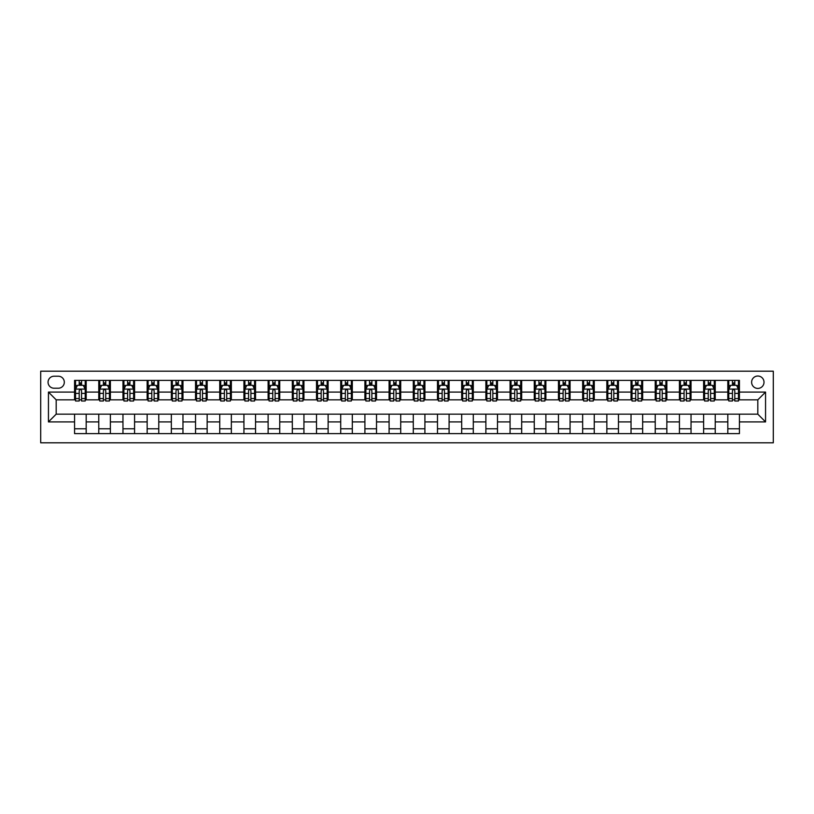 <?xml version="1.0" encoding="UTF-8"?>
<svg xmlns="http://www.w3.org/2000/svg" width="814" height="814" viewBox="0 0 814 814"><rect width="100%" height="100%" fill="white"/><g stroke="black" fill="none" stroke-linecap="round" stroke-linejoin="round"><path stroke-width="1.22" d="M757.814 376.027A6.197 6.197 0 0 0 751.617 382.224A6.197 6.197 0 0 0 757.814 388.42A6.197 6.197 0 0 0 764.01 382.224A6.197 6.197 0 0 0 757.814 376.027M40.7 442.806L773.3 442.806L773.3 371.194L40.7 371.194L40.7 442.806M54.06 388.227L58.313 388.227A6.003 6.003 0 0 0 64.316 382.224A6.003 6.003 0 0 0 58.313 376.221L54.06 376.221A6.003 6.003 0 0 0 48.057 382.224A6.003 6.003 0 0 0 54.06 388.227M74.573 421.906L48.443 421.906L48.443 392.094L74.573 392.094L74.573 399.837L56.186 399.837L56.186 414.163L74.573 414.163L74.573 433.618L739.427 433.618L739.427 414.163L757.814 414.163L757.814 399.837L739.427 399.837L739.427 392.094L765.557 392.094L765.557 421.906L739.427 421.906M739.427 392.094L739.427 380.382L74.573 380.382L74.573 392.094M727.818 380.382L727.818 399.837L728.784 399.837M732.458 399.837L734.788 399.837M738.461 399.837L739.427 399.837M727.818 399.837L714.265 399.837M703.622 380.382L703.622 399.837L704.588 399.837M708.261 399.837L710.591 399.837M703.622 399.837L690.069 399.837M679.425 380.382L679.425 399.837L680.392 399.837M684.075 399.837L686.395 399.837M679.425 399.837L665.883 399.837M655.229 380.382L655.229 399.837L656.196 399.837M659.879 399.837L662.199 399.837M655.229 399.837L641.686 399.837M631.033 380.382L631.033 399.837L632.01 399.837M635.683 399.837L638.003 399.837M631.033 399.837L617.49 399.837M606.847 380.382L606.847 399.837L607.814 399.837M611.487 399.837L613.807 399.837M606.847 399.837L593.294 399.837M582.651 380.382L582.651 399.837L583.618 399.837M587.291 399.837L589.621 399.837M582.651 399.837L569.098 399.837M558.455 380.382L558.455 399.837L559.422 399.837M563.105 399.837L565.425 399.837M558.455 399.837L544.912 399.837M534.259 380.382L534.259 399.837L535.225 399.837M538.909 399.837L541.229 399.837M534.259 399.837L520.716 399.837M510.063 380.382L510.063 399.837L511.039 399.837M514.713 399.837L517.032 399.837M510.063 399.837L496.52 399.837M485.877 380.382L485.877 399.837L486.843 399.837M490.516 399.837L492.836 399.837M485.877 399.837L472.324 399.837M461.68 380.382L461.68 399.837L462.647 399.837M466.32 399.837L468.65 399.837M461.68 399.837L448.127 399.837M437.484 380.382L437.484 399.837L438.451 399.837M442.134 399.837L444.454 399.837M437.484 399.837L423.931 399.837M413.288 380.382L413.288 399.837L414.255 399.837M417.938 399.837L420.258 399.837M413.288 399.837L399.745 399.837M389.092 380.382L389.092 399.837L390.069 399.837M393.742 399.837L396.062 399.837M389.092 399.837L375.549 399.837M364.906 380.382L364.906 399.837L365.873 399.837M369.546 399.837L371.866 399.837M364.906 399.837L351.353 399.837M340.71 380.382L340.71 399.837L341.677 399.837M345.35 399.837L347.68 399.837M340.71 399.837L327.157 399.837M316.514 380.382L316.514 399.837L317.48 399.837M321.164 399.837L323.484 399.837M316.514 399.837L302.961 399.837M292.318 380.382L292.318 399.837L293.284 399.837M296.968 399.837L299.287 399.837M292.318 399.837L278.775 399.837M268.121 380.382L268.121 399.837L269.088 399.837M272.771 399.837L275.091 399.837M268.121 399.837L254.579 399.837M243.935 380.382L243.935 399.837L244.902 399.837M248.575 399.837L250.895 399.837M243.935 399.837L230.382 399.837M219.739 380.382L219.739 399.837L220.706 399.837M224.379 399.837L226.709 399.837M219.739 399.837L206.186 399.837M195.543 380.382L195.543 399.837L196.51 399.837M200.193 399.837L202.513 399.837M195.543 399.837L181.99 399.837M171.347 380.382L171.347 399.837L172.314 399.837M175.997 399.837L178.317 399.837M171.347 399.837L157.804 399.837M147.151 380.382L147.151 399.837L148.117 399.837M151.801 399.837L154.121 399.837M147.151 399.837L133.608 399.837M122.965 380.382L122.965 399.837L123.931 399.837M127.605 399.837L129.925 399.837M122.965 399.837L109.412 399.837M98.769 380.382L98.769 399.837L99.735 399.837M103.409 399.837L105.739 399.837M98.769 399.837L85.216 399.837M74.573 399.837L75.539 399.837M79.212 399.837L81.542 399.837M74.573 414.163L86.182 414.163L86.182 433.618M739.427 414.163L86.182 414.163M86.182 380.382L86.182 399.837M74.573 385.226L75.539 385.226M79.212 385.226L81.542 385.226M85.216 385.226L86.182 385.226M74.573 428.774L86.182 428.774M98.769 414.163L98.769 433.618M110.378 380.382L110.378 399.837M98.769 385.226L99.735 385.226M103.409 385.226L105.739 385.226M109.412 385.226L110.378 385.226M110.378 414.163L110.378 433.618M98.769 428.774L110.378 428.774M122.965 414.163L122.965 433.618M134.575 414.163L134.575 433.618M122.965 428.774L134.575 428.774M134.575 380.382L134.575 399.837M122.965 385.226L123.931 385.226M127.605 385.226L129.925 385.226M133.608 385.226L134.575 385.226M147.151 414.163L147.151 433.618M158.771 414.163L158.771 433.618M147.151 428.774L158.771 428.774M158.771 380.382L158.771 399.837M147.151 385.226L148.117 385.226M151.801 385.226L154.121 385.226M157.804 385.226L158.771 385.226M171.347 414.163L171.347 433.618M182.967 414.163L182.967 433.618M171.347 428.774L182.967 428.774M182.967 380.382L182.967 399.837M171.347 385.226L172.314 385.226M175.997 385.226L178.317 385.226M181.99 385.226L182.967 385.226M195.543 414.163L195.543 433.618M207.153 414.163L207.153 433.618M195.543 428.774L207.153 428.774M207.153 380.382L207.153 399.837M195.543 385.226L196.51 385.226M200.193 385.226L202.513 385.226M206.186 385.226L207.153 385.226M219.739 414.163L219.739 433.618M231.349 414.163L231.349 433.618M219.739 428.774L231.349 428.774M231.349 380.382L231.349 399.837M219.739 385.226L220.706 385.226M224.379 385.226L226.709 385.226M230.382 385.226L231.349 385.226M243.935 414.163L243.935 433.618M255.545 414.163L255.545 433.618M243.935 428.774L255.545 428.774M255.545 380.382L255.545 399.837M243.935 385.226L244.902 385.226M248.575 385.226L250.895 385.226M254.579 385.226L255.545 385.226M268.121 414.163L268.121 433.618M279.741 414.163L279.741 433.618M268.121 428.774L279.741 428.774M279.741 380.382L279.741 399.837M268.121 385.226L269.088 385.226M272.771 385.226L275.091 385.226M278.775 385.226L279.741 385.226M292.318 414.163L292.318 433.618M303.937 414.163L303.937 433.618M292.318 428.774L303.937 428.774M303.937 380.382L303.937 399.837M292.318 385.226L293.284 385.226M296.968 385.226L299.287 385.226M302.961 385.226L303.937 385.226M316.514 414.163L316.514 433.618M328.123 414.163L328.123 433.618M316.514 428.774L328.123 428.774M328.123 380.382L328.123 399.837M316.514 385.226L317.48 385.226M321.164 385.226L323.484 385.226M327.157 385.226L328.123 385.226M340.71 414.163L340.71 433.618M352.32 414.163L352.32 433.618M340.71 428.774L352.32 428.774M352.32 380.382L352.32 399.837M340.71 385.226L341.677 385.226M345.35 385.226L347.68 385.226M351.353 385.226L352.32 385.226M364.906 414.163L364.906 433.618M376.516 414.163L376.516 433.618M364.906 428.774L376.516 428.774M376.516 380.382L376.516 399.837M364.906 385.226L365.873 385.226M369.546 385.226L371.866 385.226M375.549 385.226L376.516 385.226M389.092 414.163L389.092 433.618M400.712 414.163L400.712 433.618M389.092 428.774L400.712 428.774M400.712 380.382L400.712 399.837M389.092 385.226L390.069 385.226M393.742 385.226L396.062 385.226M399.745 385.226L400.712 385.226M413.288 414.163L413.288 433.618M424.908 414.163L424.908 433.618M413.288 428.774L424.908 428.774M424.908 380.382L424.908 399.837M413.288 385.226L414.255 385.226M417.938 385.226L420.258 385.226M423.931 385.226L424.908 385.226M437.484 414.163L437.484 433.618M449.094 414.163L449.094 433.618M437.484 428.774L449.094 428.774M449.094 380.382L449.094 399.837M437.484 385.226L438.451 385.226M442.134 385.226L444.454 385.226M448.127 385.226L449.094 385.226M461.68 414.163L461.68 433.618M473.29 414.163L473.29 433.618M461.68 428.774L473.29 428.774M473.29 380.382L473.29 399.837M461.68 385.226L462.647 385.226M466.32 385.226L468.65 385.226M472.324 385.226L473.29 385.226M485.877 414.163L485.877 433.618M497.486 414.163L497.486 433.618M485.877 428.774L497.486 428.774M497.486 380.382L497.486 399.837M485.877 385.226L486.843 385.226M490.516 385.226L492.836 385.226M496.52 385.226L497.486 385.226M510.063 414.163L510.063 433.618M521.682 414.163L521.682 433.618M510.063 428.774L521.682 428.774M521.682 380.382L521.682 399.837M510.063 385.226L511.039 385.226M514.713 385.226L517.032 385.226M520.716 385.226L521.682 385.226M534.259 414.163L534.259 433.618M545.879 414.163L545.879 433.618M534.259 428.774L545.879 428.774M545.879 380.382L545.879 399.837M534.259 385.226L535.225 385.226M538.909 385.226L541.229 385.226M544.912 385.226L545.879 385.226M558.455 414.163L558.455 433.618M570.065 414.163L570.065 433.618M558.455 428.774L570.065 428.774M570.065 380.382L570.065 399.837M558.455 385.226L559.422 385.226M563.105 385.226L565.425 385.226M569.098 385.226L570.065 385.226M582.651 414.163L582.651 433.618M594.261 414.163L594.261 433.618M582.651 428.774L594.261 428.774M594.261 380.382L594.261 399.837M582.651 385.226L583.618 385.226M587.291 385.226L589.621 385.226M593.294 385.226L594.261 385.226M606.847 414.163L606.847 433.618M618.457 414.163L618.457 433.618M606.847 428.774L618.457 428.774M618.457 380.382L618.457 399.837M606.847 385.226L607.814 385.226M611.487 385.226L613.807 385.226M617.49 385.226L618.457 385.226M631.033 414.163L631.033 433.618M642.653 414.163L642.653 433.618M631.033 428.774L642.653 428.774M642.653 380.382L642.653 399.837M631.033 385.226L632.01 385.226M635.683 385.226L638.003 385.226M641.686 385.226L642.653 385.226M655.229 414.163L655.229 433.618M666.849 414.163L666.849 433.618M655.229 428.774L666.849 428.774M666.849 380.382L666.849 399.837M655.229 385.226L656.196 385.226M659.879 385.226L662.199 385.226M665.883 385.226L666.849 385.226M679.425 414.163L679.425 433.618M691.035 414.163L691.035 433.618M679.425 428.774L691.035 428.774M691.035 380.382L691.035 399.837M679.425 385.226L680.392 385.226M684.075 385.226L686.395 385.226M690.069 385.226L691.035 385.226M703.622 414.163L703.622 433.618M715.231 414.163L715.231 433.618M703.622 428.774L715.231 428.774M715.231 380.382L715.231 399.837M703.622 385.226L704.588 385.226M708.261 385.226L710.591 385.226M714.265 385.226L715.231 385.226M727.818 414.163L727.818 433.618M727.818 428.774L739.427 428.774M727.818 385.226L728.784 385.226M732.458 385.226L734.788 385.226M738.461 385.226L739.427 385.226M56.186 399.837L48.443 392.094M56.186 414.163L48.443 421.906M765.557 392.094L757.814 399.837M765.557 421.906L757.814 414.163M81.542 382.906L79.212 382.906M85.216 398.575L81.542 398.575L81.542 400.997L85.216 400.997L85.216 389.194L83.282 385.317L77.472 385.317L75.539 389.194L75.539 400.997L79.212 400.997L79.212 398.575L75.539 398.575M75.539 389.194L75.539 380.382M85.216 389.194L85.216 380.382M79.212 385.317L79.212 380.382M81.542 380.382L81.542 385.317M81.542 398.575L81.542 390.649C80.769 389.153 79.996 389.153 79.212 390.649L79.212 398.575M105.739 382.906L103.409 382.906M109.412 398.575L105.739 398.575L105.739 400.997L109.412 400.997L109.412 389.194L107.479 385.317L101.669 385.317L99.735 389.194L99.735 400.997L103.409 400.997L103.409 398.575L99.735 398.575M99.735 389.194L99.735 380.382M109.412 389.194L109.412 380.382M103.409 385.317L103.409 380.382M105.739 380.382L105.739 385.317M105.739 398.575L105.739 390.649C104.965 389.153 104.182 389.153 103.409 390.649L103.409 398.575M129.925 382.906L127.605 382.906M133.608 398.575L129.925 398.575L129.925 400.997L133.608 400.997L133.608 389.194L131.675 385.317L125.865 385.317L123.931 389.194L123.931 400.997L127.605 400.997L127.605 398.575L123.931 398.575M123.931 389.194L123.931 380.382M133.608 389.194L133.608 380.382M127.605 385.317L127.605 380.382M129.925 380.382L129.925 385.317M129.925 398.575L129.925 390.649C129.151 389.153 128.378 389.153 127.605 390.649L127.605 398.575M154.121 382.906L151.801 382.906M157.804 398.575L154.121 398.575L154.121 400.997L157.804 400.997L157.804 389.194L155.861 385.317L150.061 385.317L148.117 389.194L148.117 400.997L151.801 400.997L151.801 398.575L148.117 398.575M148.117 389.194L148.117 380.382M157.804 389.194L157.804 380.382M151.801 385.317L151.801 380.382M154.121 380.382L154.121 385.317M154.121 398.575L154.121 390.649C153.347 389.153 152.574 389.153 151.801 390.649L151.801 398.575M178.317 382.906L175.997 382.906M181.99 398.575L178.317 398.575L178.317 400.997L181.99 400.997L181.99 389.194L180.057 385.317L174.247 385.317L172.314 389.194L172.314 400.997L175.997 400.997L175.997 398.575L172.314 398.575M172.314 389.194L172.314 380.382M181.99 389.194L181.99 380.382M175.997 385.317L175.997 380.382M178.317 380.382L178.317 385.317M178.317 398.575L178.317 390.649C177.544 389.153 176.77 389.153 175.997 390.649L175.997 398.575M202.513 382.906L200.193 382.906M206.186 398.575L202.513 398.575L202.513 400.997L206.186 400.997L206.186 389.194L204.253 385.317L198.443 385.317L196.51 389.194L196.51 400.997L200.193 400.997L200.193 398.575L196.51 398.575M196.51 389.194L196.51 380.382M206.186 389.194L206.186 380.382M200.193 385.317L200.193 380.382M202.513 380.382L202.513 385.317M202.513 398.575L202.513 390.649C201.74 389.153 200.966 389.153 200.193 390.649L200.193 398.575M226.709 382.906L224.379 382.906M230.382 398.575L226.709 398.575L226.709 400.997L230.382 400.997L230.382 389.194L228.449 385.317L222.639 385.317L220.706 389.194L220.706 400.997L224.379 400.997L224.379 398.575L220.706 398.575M220.706 389.194L220.706 380.382M230.382 389.194L230.382 380.382M224.379 385.317L224.379 380.382M226.709 380.382L226.709 385.317M226.709 398.575L226.709 390.649C225.936 389.153 225.163 389.153 224.379 390.649L224.379 398.575M250.895 382.906L248.575 382.906M254.579 398.575L250.895 398.575L250.895 400.997L254.579 400.997L254.579 389.194L252.645 385.317L246.835 385.317L244.902 389.194L244.902 400.997L248.575 400.997L248.575 398.575L244.902 398.575M244.902 389.194L244.902 380.382M254.579 389.194L254.579 380.382M248.575 385.317L248.575 380.382M250.895 380.382L250.895 385.317M250.895 398.575L250.895 390.649C250.122 389.153 249.349 389.153 248.575 390.649L248.575 398.575M275.091 382.906L272.771 382.906M278.775 398.575L275.091 398.575L275.091 400.997L278.775 400.997L278.775 389.194L276.831 385.317L271.031 385.317L269.088 389.194L269.088 400.997L272.771 400.997L272.771 398.575L269.088 398.575M269.088 389.194L269.088 380.382M278.775 389.194L278.775 380.382M272.771 385.317L272.771 380.382M275.091 380.382L275.091 385.317M275.091 398.575L275.091 390.649C274.318 389.153 273.545 389.153 272.771 390.649L272.771 398.575M299.287 382.906L296.968 382.906M302.961 398.575L299.287 398.575L299.287 400.997L302.961 400.997L302.961 389.194L301.027 385.317L295.228 385.317L293.284 389.194L293.284 400.997L296.968 400.997L296.968 398.575L293.284 398.575M293.284 389.194L293.284 380.382M302.961 389.194L302.961 380.382M296.968 385.317L296.968 380.382M299.287 380.382L299.287 385.317M299.287 398.575L299.287 390.649C298.514 389.153 297.741 389.153 296.968 390.649L296.968 398.575M323.484 382.906L321.164 382.906M327.157 398.575L323.484 398.575L323.484 400.997L327.157 400.997L327.157 389.194L325.224 385.317L319.414 385.317L317.48 389.194L317.48 400.997L321.164 400.997L321.164 398.575L317.48 398.575M317.48 389.194L317.48 380.382M327.157 389.194L327.157 380.382M321.164 385.317L321.164 380.382M323.484 380.382L323.484 385.317M323.484 398.575L323.484 390.649C322.71 389.153 321.937 389.153 321.164 390.649L321.164 398.575M347.68 382.906L345.35 382.906M351.353 398.575L347.68 398.575L347.68 400.997L351.353 400.997L351.353 389.194L349.42 385.317L343.61 385.317L341.677 389.194L341.677 400.997L345.35 400.997L345.35 398.575L341.677 398.575M341.677 389.194L341.677 380.382M351.353 389.194L351.353 380.382M345.35 385.317L345.35 380.382M347.68 380.382L347.68 385.317M347.68 398.575L347.68 390.649C346.906 389.153 346.133 389.153 345.35 390.649L345.35 398.575M371.866 382.906L369.546 382.906M375.549 398.575L371.866 398.575L371.866 400.997L375.549 400.997L375.549 389.194L373.616 385.317L367.806 385.317L365.873 389.194L365.873 400.997L369.546 400.997L369.546 398.575L365.873 398.575M365.873 389.194L365.873 380.382M375.549 389.194L375.549 380.382M369.546 385.317L369.546 380.382M371.866 380.382L371.866 385.317M371.866 398.575L371.866 390.649C371.092 389.153 370.319 389.153 369.546 390.649L369.546 398.575M396.062 382.906L393.742 382.906M399.745 398.575L396.062 398.575L396.062 400.997L399.745 400.997L399.745 389.194L397.802 385.317L392.002 385.317L390.069 389.194L390.069 400.997L393.742 400.997L393.742 398.575L390.069 398.575M390.069 389.194L390.069 380.382M399.745 389.194L399.745 380.382M393.742 385.317L393.742 380.382M396.062 380.382L396.062 385.317M396.062 398.575L396.062 390.649C395.289 389.153 394.515 389.153 393.742 390.649L393.742 398.575M420.258 382.906L417.938 382.906M423.931 398.575L420.258 398.575L420.258 400.997L423.931 400.997L423.931 389.194L421.998 385.317L416.198 385.317L414.255 389.194L414.255 400.997L417.938 400.997L417.938 398.575L414.255 398.575M414.255 389.194L414.255 380.382M423.931 389.194L423.931 380.382M417.938 385.317L417.938 380.382M420.258 380.382L420.258 385.317M420.258 398.575L420.258 390.649C419.485 389.153 418.711 389.153 417.938 390.649L417.938 398.575M444.454 382.906L442.134 382.906M448.127 398.575L444.454 398.575L444.454 400.997L448.127 400.997L448.127 389.194L446.194 385.317L440.384 385.317L438.451 389.194L438.451 400.997L442.134 400.997L442.134 398.575L438.451 398.575M438.451 389.194L438.451 380.382M448.127 389.194L448.127 380.382M442.134 385.317L442.134 380.382M444.454 380.382L444.454 385.317M444.454 398.575L444.454 390.649C443.681 389.153 442.908 389.153 442.134 390.649L442.134 398.575M468.65 382.906L466.32 382.906M472.324 398.575L468.65 398.575L468.65 400.997L472.324 400.997L472.324 389.194L470.39 385.317L464.58 385.317L462.647 389.194L462.647 400.997L466.32 400.997L466.32 398.575L462.647 398.575M462.647 389.194L462.647 380.382M472.324 389.194L472.324 380.382M466.32 385.317L466.32 380.382M468.65 380.382L468.65 385.317M468.65 398.575L468.65 390.649C467.877 389.153 467.104 389.153 466.32 390.649L466.32 398.575M492.836 382.906L490.516 382.906M496.52 398.575L492.836 398.575L492.836 400.997L496.52 400.997L496.52 389.194L494.586 385.317L488.776 385.317L486.843 389.194L486.843 400.997L490.516 400.997L490.516 398.575L486.843 398.575M486.843 389.194L486.843 380.382M496.52 389.194L496.52 380.382M490.516 385.317L490.516 380.382M492.836 380.382L492.836 385.317M492.836 398.575L492.836 390.649C492.063 389.153 491.29 389.153 490.516 390.649L490.516 398.575M517.032 382.906L514.713 382.906M520.716 398.575L517.032 398.575L517.032 400.997L520.716 400.997L520.716 389.194L518.772 385.317L512.973 385.317L511.039 389.194L511.039 400.997L514.713 400.997L514.713 398.575L511.039 398.575M511.039 389.194L511.039 380.382M520.716 389.194L520.716 380.382M514.713 385.317L514.713 380.382M517.032 380.382L517.032 385.317M517.032 398.575L517.032 390.649C516.259 389.153 515.486 389.153 514.713 390.649L514.713 398.575M541.229 382.906L538.909 382.906M544.912 398.575L541.229 398.575L541.229 400.997L544.912 400.997L544.912 389.194L542.969 385.317L537.169 385.317L535.225 389.194L535.225 400.997L538.909 400.997L538.909 398.575L535.225 398.575M535.225 389.194L535.225 380.382M544.912 389.194L544.912 380.382M538.909 385.317L538.909 380.382M541.229 380.382L541.229 385.317M541.229 398.575L541.229 390.649C540.455 389.153 539.682 389.153 538.909 390.649L538.909 398.575M565.425 382.906L563.105 382.906M569.098 398.575L565.425 398.575L565.425 400.997L569.098 400.997L569.098 389.194L567.165 385.317L561.355 385.317L559.422 389.194L559.422 400.997L563.105 400.997L563.105 398.575L559.422 398.575M559.422 389.194L559.422 380.382M569.098 389.194L569.098 380.382M563.105 385.317L563.105 380.382M565.425 380.382L565.425 385.317M565.425 398.575L565.425 390.649C564.651 389.153 563.878 389.153 563.105 390.649L563.105 398.575M589.621 382.906L587.291 382.906M593.294 398.575L589.621 398.575L589.621 400.997L593.294 400.997L593.294 389.194L591.361 385.317L585.551 385.317L583.618 389.194L583.618 400.997L587.291 400.997L587.291 398.575L583.618 398.575M583.618 389.194L583.618 380.382M593.294 389.194L593.294 380.382M587.291 385.317L587.291 380.382M589.621 380.382L589.621 385.317M589.621 398.575L589.621 390.649C588.848 389.153 588.074 389.153 587.291 390.649L587.291 398.575M613.807 382.906L611.487 382.906M617.49 398.575L613.807 398.575L613.807 400.997L617.49 400.997L617.49 389.194L615.557 385.317L609.747 385.317L607.814 389.194L607.814 400.997L611.487 400.997L611.487 398.575L607.814 398.575M607.814 389.194L607.814 380.382M617.49 389.194L617.49 380.382M611.487 385.317L611.487 380.382M613.807 380.382L613.807 385.317M613.807 398.575L613.807 390.649C613.044 389.153 612.26 389.153 611.487 390.649L611.487 398.575M638.003 382.906L635.683 382.906M641.686 398.575L638.003 398.575L638.003 400.997L641.686 400.997L641.686 389.194L639.753 385.317L633.943 385.317L632.01 389.194L632.01 400.997L635.683 400.997L635.683 398.575L632.01 398.575M632.01 389.194L632.01 380.382M641.686 389.194L641.686 380.382M635.683 385.317L635.683 380.382M638.003 380.382L638.003 385.317M638.003 398.575L638.003 390.649C637.23 389.153 636.456 389.153 635.683 390.649L635.683 398.575M662.199 382.906L659.879 382.906M665.883 398.575L662.199 398.575L662.199 400.997L665.883 400.997L665.883 389.194L663.939 385.317L658.139 385.317L656.196 389.194L656.196 400.997L659.879 400.997L659.879 398.575L656.196 398.575M656.196 389.194L656.196 380.382M665.883 389.194L665.883 380.382M659.879 385.317L659.879 380.382M662.199 380.382L662.199 385.317M662.199 398.575L662.199 390.649C661.426 389.153 660.653 389.153 659.879 390.649L659.879 398.575M686.395 382.906L684.075 382.906M690.069 398.575L686.395 398.575L686.395 400.997L690.069 400.997L690.069 389.194L688.135 385.317L682.325 385.317L680.392 389.194L680.392 400.997L684.075 400.997L684.075 398.575L680.392 398.575M680.392 389.194L680.392 380.382M690.069 389.194L690.069 380.382M684.075 385.317L684.075 380.382M686.395 380.382L686.395 385.317M686.395 398.575L686.395 390.649C685.622 389.153 684.849 389.153 684.075 390.649L684.075 398.575M710.591 382.906L708.261 382.906M714.265 398.575L710.591 398.575L710.591 400.997L714.265 400.997L714.265 389.194L712.331 385.317L706.521 385.317L704.588 389.194L704.588 400.997L708.261 400.997L708.261 398.575L704.588 398.575M704.588 389.194L704.588 380.382M714.265 389.194L714.265 380.382M708.261 385.317L708.261 380.382M710.591 380.382L710.591 385.317M710.591 398.575L710.591 390.649C709.818 389.153 709.045 389.153 708.261 390.649L708.261 398.575M734.788 382.906L732.458 382.906M738.461 398.575L734.788 398.575L734.788 400.997L738.461 400.997L738.461 389.194L736.528 385.317L730.718 385.317L728.784 389.194L728.784 400.997L732.458 400.997L732.458 398.575L728.784 398.575M728.784 389.194L728.784 380.382M738.461 389.194L738.461 380.382M732.458 385.317L732.458 380.382M734.788 380.382L734.788 385.317M734.788 398.575L734.788 390.649C734.014 389.153 733.231 389.153 732.458 390.649L732.458 398.575M98.769 421.906L86.182 421.906M98.769 392.094L86.182 392.094M122.965 392.094L110.378 392.094M122.965 421.906L110.378 421.906M147.151 392.094L134.575 392.094M147.151 421.906L134.575 421.906M171.347 392.094L158.771 392.094M171.347 421.906L158.771 421.906M195.543 392.094L182.967 392.094M195.543 421.906L182.967 421.906M219.739 392.094L207.153 392.094M219.739 421.906L207.153 421.906M243.935 392.094L231.349 392.094M243.935 421.906L231.349 421.906M268.121 392.094L255.545 392.094M268.121 421.906L255.545 421.906M292.318 392.094L279.741 392.094M292.318 421.906L279.741 421.906M316.514 392.094L303.937 392.094M316.514 421.906L303.937 421.906M340.71 392.094L328.123 392.094M340.71 421.906L328.123 421.906M364.906 392.094L352.32 392.094M364.906 421.906L352.32 421.906M389.092 392.094L376.516 392.094M389.092 421.906L376.516 421.906M413.288 392.094L400.712 392.094M413.288 421.906L400.712 421.906M437.484 392.094L424.908 392.094M437.484 421.906L424.908 421.906M461.68 392.094L449.094 392.094M461.68 421.906L449.094 421.906M485.877 392.094L473.29 392.094M485.877 421.906L473.29 421.906M510.063 392.094L497.486 392.094M510.063 421.906L497.486 421.906M534.259 392.094L521.682 392.094M534.259 421.906L521.682 421.906M558.455 392.094L545.879 392.094M558.455 421.906L545.879 421.906M582.651 392.094L570.065 392.094M582.651 421.906L570.065 421.906M606.847 392.094L594.261 392.094M606.847 421.906L594.261 421.906M631.033 392.094L618.457 392.094M631.033 421.906L618.457 421.906M655.229 392.094L642.653 392.094M655.229 421.906L642.653 421.906M679.425 392.094L666.849 392.094M679.425 421.906L666.849 421.906M703.622 392.094L691.035 392.094M703.622 421.906L691.035 421.906M727.818 392.094L715.231 392.094M727.818 421.906L715.231 421.906M85.165 389.092L75.59 389.092M75.539 385.551L77.361 385.551M83.394 385.551L85.216 385.551M79.212 393.386L75.539 393.386M85.216 393.386L81.542 393.386M81.542 384.137L79.212 384.137M109.361 389.092L99.786 389.092M99.735 385.551L101.557 385.551M107.59 385.551L109.412 385.551M103.409 393.386L99.735 393.386M109.412 393.386L105.739 393.386M105.739 384.137L103.409 384.137M133.557 389.092L123.972 389.092M123.931 385.551L125.743 385.551M131.787 385.551L133.608 385.551M127.605 393.386L123.931 393.386M133.608 393.386L129.925 393.386M129.925 384.137L127.605 384.137M157.753 389.092L148.168 389.092M148.117 385.551L149.939 385.551M155.983 385.551L157.804 385.551M151.801 393.386L148.117 393.386M157.804 393.386L154.121 393.386M154.121 384.137L151.801 384.137M181.949 389.092L172.365 389.092M172.314 385.551L174.135 385.551M180.179 385.551L181.99 385.551M175.997 393.386L172.314 393.386M181.99 393.386L178.317 393.386M178.317 384.137L175.997 384.137M206.135 389.092L196.561 389.092M196.51 385.551L198.331 385.551M204.365 385.551L206.186 385.551M200.193 393.386L196.51 393.386M206.186 393.386L202.513 393.386M202.513 384.137L200.193 384.137M230.331 389.092L220.757 389.092M220.706 385.551L222.527 385.551M228.561 385.551L230.382 385.551M224.379 393.386L220.706 393.386M230.382 393.386L226.709 393.386M226.709 384.137L224.379 384.137M254.528 389.092L244.943 389.092M244.902 385.551L246.723 385.551M252.757 385.551L254.579 385.551M248.575 393.386L244.902 393.386M254.579 393.386L250.895 393.386M250.895 384.137L248.575 384.137M278.724 389.092L269.139 389.092M269.088 385.551L270.909 385.551M276.953 385.551L278.775 385.551M272.771 393.386L269.088 393.386M278.775 393.386L275.091 393.386M275.091 384.137L272.771 384.137M302.92 389.092L293.335 389.092M293.284 385.551L295.106 385.551M301.149 385.551L302.961 385.551M296.968 393.386L293.284 393.386M302.961 393.386L299.287 393.386M299.287 384.137L296.968 384.137M327.106 389.092L317.531 389.092M317.48 385.551L319.302 385.551M325.335 385.551L327.157 385.551M321.164 393.386L317.48 393.386M327.157 393.386L323.484 393.386M323.484 384.137L321.164 384.137M351.302 389.092L341.727 389.092M341.677 385.551L343.498 385.551M349.532 385.551L351.353 385.551M345.35 393.386L341.677 393.386M351.353 393.386L347.68 393.386M347.68 384.137L345.35 384.137M375.498 389.092L365.913 389.092M365.873 385.551L367.694 385.551M373.728 385.551L375.549 385.551M369.546 393.386L365.873 393.386M375.549 393.386L371.866 393.386M371.866 384.137L369.546 384.137M399.694 389.092L390.11 389.092M390.069 385.551L391.88 385.551M397.924 385.551L399.745 385.551M393.742 393.386L390.069 393.386M399.745 393.386L396.062 393.386M396.062 384.137L393.742 384.137M423.891 389.092L414.306 389.092M414.255 385.551L416.076 385.551M422.12 385.551L423.931 385.551M417.938 393.386L414.255 393.386M423.931 393.386L420.258 393.386M420.258 384.137L417.938 384.137M448.087 389.092L438.502 389.092M438.451 385.551L440.272 385.551M446.306 385.551L448.127 385.551M442.134 393.386L438.451 393.386M448.127 393.386L444.454 393.386M444.454 384.137L442.134 384.137M472.273 389.092L462.698 389.092M462.647 385.551L464.468 385.551M470.502 385.551L472.324 385.551M466.32 393.386L462.647 393.386M472.324 393.386L468.65 393.386M468.65 384.137L466.32 384.137M496.469 389.092L486.894 389.092M486.843 385.551L488.665 385.551M494.698 385.551L496.52 385.551M490.516 393.386L486.843 393.386M496.52 393.386L492.836 393.386M492.836 384.137L490.516 384.137M520.665 389.092L511.08 389.092M511.039 385.551L512.851 385.551M518.894 385.551L520.716 385.551M514.713 393.386L511.039 393.386M520.716 393.386L517.032 393.386M517.032 384.137L514.713 384.137M544.861 389.092L535.276 389.092M535.225 385.551L537.047 385.551M543.091 385.551L544.912 385.551M538.909 393.386L535.225 393.386M544.912 393.386L541.229 393.386M541.229 384.137L538.909 384.137M569.057 389.092L559.472 389.092M559.422 385.551L561.243 385.551M567.277 385.551L569.098 385.551M563.105 393.386L559.422 393.386M569.098 393.386L565.425 393.386M565.425 384.137L563.105 384.137M593.243 389.092L583.669 389.092M583.618 385.551L585.439 385.551M591.473 385.551L593.294 385.551M587.291 393.386L583.618 393.386M593.294 393.386L589.621 393.386M589.621 384.137L587.291 384.137M617.439 389.092L607.865 389.092M607.814 385.551L609.635 385.551M615.669 385.551L617.49 385.551M611.487 393.386L607.814 393.386M617.49 393.386L613.807 393.386M613.807 384.137L611.487 384.137M641.636 389.092L632.051 389.092M632.01 385.551L633.821 385.551M639.865 385.551L641.686 385.551M635.683 393.386L632.01 393.386M641.686 393.386L638.003 393.386M638.003 384.137L635.683 384.137M665.832 389.092L656.247 389.092M656.196 385.551L658.017 385.551M664.061 385.551L665.883 385.551M659.879 393.386L656.196 393.386M665.883 393.386L662.199 393.386M662.199 384.137L659.879 384.137M690.028 389.092L680.443 389.092M680.392 385.551L682.213 385.551M688.257 385.551L690.069 385.551M684.075 393.386L680.392 393.386M690.069 393.386L686.395 393.386M686.395 384.137L684.075 384.137M714.214 389.092L704.639 389.092M704.588 385.551L706.41 385.551M712.443 385.551L714.265 385.551M708.261 393.386L704.588 393.386M714.265 393.386L710.591 393.386M710.591 384.137L708.261 384.137M738.41 389.092L728.835 389.092M728.784 385.551L730.606 385.551M736.639 385.551L738.461 385.551M732.458 393.386L728.784 393.386M738.461 393.386L734.788 393.386M734.788 384.137L732.458 384.137"/></g></svg>
